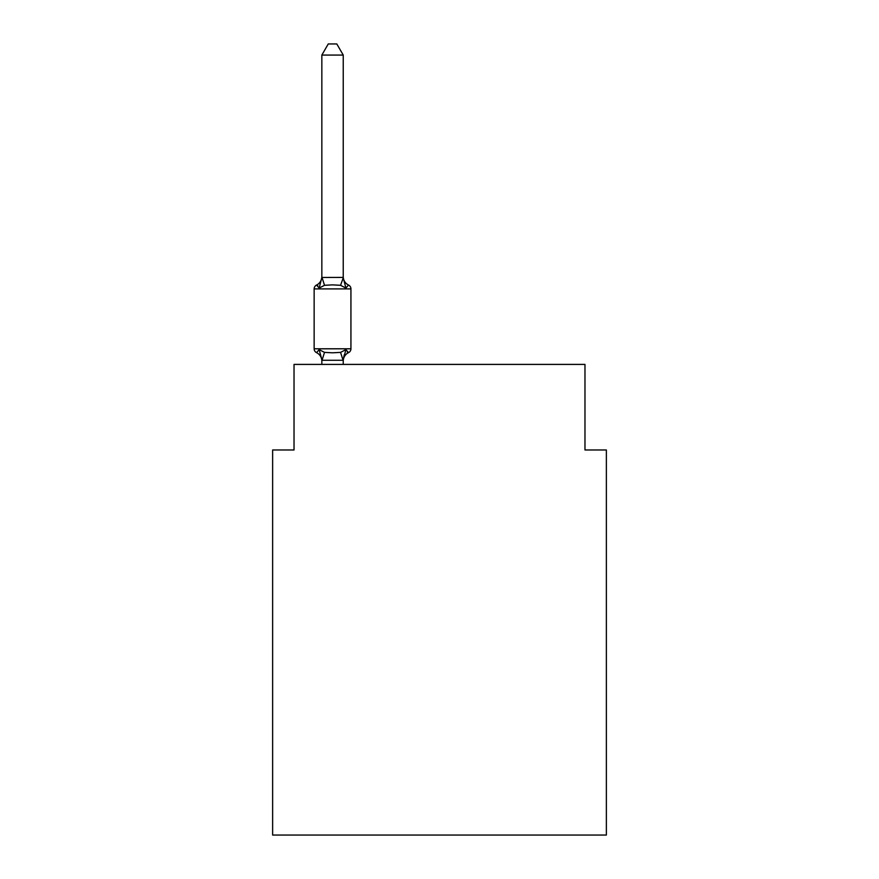 <?xml version="1.0" encoding="UTF-8"?>
<svg xmlns="http://www.w3.org/2000/svg" width="879" height="879" viewBox="0 0 879 879"><rect width="100%" height="100%" fill="white"/><g stroke="black" fill="none" stroke-linecap="round" stroke-linejoin="round"><path stroke-width="1.32" d="M606.367 835.05L606.367 449.982L584.974 449.982L584.974 364.411L294.026 364.411L294.026 449.982L272.633 449.982L272.633 835.05L606.367 835.05M343.239 55.069L321.846 55.069L328.263 43.95L336.811 43.95L343.239 55.069L343.239 277.852L345.908 288.059L348.523 285.049A4.274 4.274 0 0 1 350.93 288.894A4.274 4.274 0 0 0 348.523 285.049L345.908 288.059L348.523 285.049A4.274 4.274 0 0 1 350.93 288.894A4.274 4.274 0 0 0 348.523 285.049L345.908 288.059L348.523 285.049A4.274 4.274 0 0 1 350.93 288.894A4.274 4.274 0 0 0 348.523 285.049L345.908 288.059L348.523 285.049A4.274 4.274 0 0 1 350.93 288.894A4.274 4.274 0 0 0 348.523 285.049A4.274 4.274 0 0 1 350.93 288.894L350.93 348.798A4.274 4.274 0 0 1 348.523 352.644L345.908 349.633L348.523 352.644L345.908 349.633L348.523 352.644L345.908 349.633L348.523 352.644L345.908 349.633L348.523 352.644L345.908 349.633L348.523 352.644L345.908 349.633L348.523 352.644L345.908 349.633L348.523 352.644L345.908 349.633L348.523 352.644L345.908 349.633L348.523 352.644L345.908 349.633L348.523 352.644L345.908 349.633L348.523 352.644L345.908 349.633L343.063 360.28L322.011 360.28L319.165 349.633L316.55 352.644A4.274 4.274 0 0 1 314.144 348.798A4.274 4.274 0 0 0 316.55 352.644L319.165 349.633L316.55 352.644A4.274 4.274 0 0 1 314.144 348.798A4.274 4.274 0 0 0 316.55 352.644L319.165 349.633L316.55 352.644A4.274 4.274 0 0 1 314.144 348.798A4.274 4.274 0 0 0 316.55 352.644L319.165 349.633L316.55 352.644A4.274 4.274 0 0 1 314.144 348.798A4.274 4.274 0 0 0 316.55 352.644L319.165 349.633L316.55 352.644A4.274 4.274 0 0 1 314.144 348.798A4.274 4.274 0 0 0 316.55 352.644L319.165 349.633L316.55 352.644A4.274 4.274 0 0 1 314.144 348.798A4.274 4.274 0 0 0 316.55 352.644L319.165 349.633L316.55 352.644A4.274 4.274 0 0 1 314.144 348.798A4.274 4.274 0 0 0 316.55 352.644L319.165 349.633L316.55 352.644A4.274 4.274 0 0 1 314.144 348.798A4.274 4.274 0 0 0 316.55 352.644L319.165 349.633L316.55 352.644A4.274 4.274 0 0 1 314.144 348.798A4.274 4.274 0 0 0 316.55 352.644L319.165 349.633L316.55 352.644A4.274 4.274 0 0 1 314.144 348.798A4.274 4.274 0 0 0 316.55 352.644L319.165 349.633L316.55 352.644A4.274 4.274 0 0 1 314.144 348.798A4.274 4.274 0 0 0 316.55 352.644L319.165 349.633L316.55 352.644A4.274 4.274 0 0 1 314.144 348.798A4.274 4.274 0 0 0 316.55 352.644L319.165 349.633L316.55 352.644A4.274 4.274 0 0 1 314.144 348.798A4.274 4.274 0 0 0 316.55 352.644L319.165 349.633L316.55 352.644A4.274 4.274 0 0 1 314.144 348.798A4.274 4.274 0 0 0 316.55 352.644L319.165 349.633L316.55 352.644A4.274 4.274 0 0 1 314.144 348.798A4.274 4.274 0 0 0 316.55 352.644L319.165 349.633L316.55 352.644A4.274 4.274 0 0 1 314.144 348.798A4.274 4.274 0 0 0 316.55 352.644L319.165 349.633L316.55 352.644A4.274 4.274 0 0 1 314.144 348.798A4.274 4.274 0 0 0 316.55 352.644L319.165 349.633L316.55 352.644A4.274 4.274 0 0 1 314.144 348.798A4.274 4.274 0 0 0 316.55 352.644L319.165 349.633L316.55 352.644A4.274 4.274 0 0 1 314.144 348.798A4.274 4.274 0 0 0 316.55 352.644L319.165 349.633L316.55 352.644A4.274 4.274 0 0 1 314.144 348.798A4.274 4.274 0 0 0 316.55 352.644L319.165 349.633L316.55 352.644A4.274 4.274 0 0 1 314.144 348.798A4.274 4.274 0 0 0 316.55 352.644L319.165 349.633L316.55 352.644A4.274 4.274 0 0 1 314.144 348.798A4.274 4.274 0 0 0 316.55 352.644L319.165 349.633L316.55 352.644A4.274 4.274 0 0 1 314.144 348.798A4.274 4.274 0 0 0 316.55 352.644L319.165 349.633L316.55 352.644A4.274 4.274 0 0 1 314.144 348.798A4.274 4.274 0 0 0 316.55 352.644L319.165 349.633L324.516 352.38L332.537 352.809L340.558 352.38L345.908 349.633L348.523 352.644A4.274 4.274 0 0 0 350.93 348.798A4.274 4.274 0 0 1 348.523 352.644L347.315 352.05L348.523 352.644A4.274 4.274 0 0 0 350.93 348.798A4.274 4.274 0 0 1 348.523 352.644A4.274 4.274 0 0 0 350.93 348.798A4.274 4.274 0 0 1 348.523 352.644L347.315 352.05L348.523 352.644A4.274 4.274 0 0 0 350.93 348.798A4.274 4.274 0 0 1 348.523 352.644A4.274 4.274 0 0 0 350.93 348.798A4.274 4.274 0 0 1 348.523 352.644L347.315 352.05L348.523 352.644A4.274 4.274 0 0 0 350.93 348.798A4.274 4.274 0 0 1 348.523 352.644A4.274 4.274 0 0 0 350.93 348.798A4.274 4.274 0 0 1 348.523 352.644L347.315 352.05L348.523 352.644A4.274 4.274 0 0 0 350.93 348.798A4.274 4.274 0 0 1 348.523 352.644A4.274 4.274 0 0 0 350.93 348.798A4.274 4.274 0 0 1 348.523 352.644L347.315 352.05L348.523 352.644A4.274 4.274 0 0 0 350.93 348.798A4.274 4.274 0 0 1 348.523 352.644A4.274 4.274 0 0 0 350.93 348.798A4.274 4.274 0 0 1 348.523 352.644L347.315 352.05L348.523 352.644A4.274 4.274 0 0 0 350.93 348.798A4.274 4.274 0 0 1 348.523 352.644A4.274 4.274 0 0 0 350.93 348.798A4.274 4.274 0 0 1 348.523 352.644L347.315 352.05L348.523 352.644A4.274 4.274 0 0 0 350.93 348.798A4.274 4.274 0 0 1 348.523 352.644A4.274 4.274 0 0 0 350.93 348.798A4.274 4.274 0 0 1 348.523 352.644L347.315 352.05L348.523 352.644A4.274 4.274 0 0 0 350.93 348.798A4.274 4.274 0 0 1 348.523 352.644A4.274 4.274 0 0 0 350.93 348.798A4.274 4.274 0 0 1 348.523 352.644L347.315 352.05L348.523 352.644A4.274 4.274 0 0 0 350.93 348.798A4.274 4.274 0 0 1 348.523 352.644A4.274 4.274 0 0 0 350.93 348.798A4.274 4.274 0 0 1 348.523 352.644L347.315 352.05L348.523 352.644A4.274 4.274 0 0 0 350.93 348.798A4.274 4.274 0 0 1 348.523 352.644A4.274 4.274 0 0 0 350.93 348.798A4.274 4.274 0 0 1 348.523 352.644L347.315 352.05L348.523 352.644A4.274 4.274 0 0 0 350.93 348.798A4.274 4.274 0 0 1 348.523 352.644A4.274 4.274 0 0 0 350.93 348.798A4.274 4.274 0 0 1 348.523 352.644L347.315 352.05M321.846 276.588A9.416 9.416 0 0 1 316.55 285.049L319.165 288.059L316.55 285.049A4.274 4.274 0 0 0 314.144 288.894A4.274 4.274 0 0 1 316.55 285.049L319.165 288.059L316.55 285.049A4.274 4.274 0 0 0 314.144 288.894L350.93 288.894A4.274 4.274 0 0 0 348.523 285.049A4.274 4.274 0 0 1 350.93 288.894A4.274 4.274 0 0 0 348.523 285.049L345.908 288.059L348.523 285.049A4.274 4.274 0 0 1 350.93 288.894A4.274 4.274 0 0 0 348.523 285.049A4.274 4.274 0 0 1 350.93 288.894A4.274 4.274 0 0 0 348.523 285.049L345.908 288.059L348.523 285.049A4.274 4.274 0 0 1 350.93 288.894A4.274 4.274 0 0 0 348.523 285.049A4.274 4.274 0 0 1 350.93 288.894A4.274 4.274 0 0 0 348.523 285.049L345.908 288.059L348.523 285.049A4.274 4.274 0 0 1 350.93 288.894A4.274 4.274 0 0 0 348.523 285.049A4.274 4.274 0 0 1 350.93 288.894A4.274 4.274 0 0 0 348.523 285.049L345.908 288.059L348.523 285.049A4.274 4.274 0 0 1 350.93 288.894A4.274 4.274 0 0 0 348.523 285.049A4.274 4.274 0 0 1 350.93 288.894A4.274 4.274 0 0 0 348.523 285.049L345.908 288.059L348.523 285.049A4.274 4.274 0 0 1 350.93 288.894A4.274 4.274 0 0 0 348.523 285.049A4.274 4.274 0 0 1 350.93 288.894A4.274 4.274 0 0 0 348.523 285.049L345.908 288.059L348.523 285.049A4.274 4.274 0 0 1 350.93 288.894A4.274 4.274 0 0 0 348.523 285.049A4.274 4.274 0 0 1 350.93 288.894A4.274 4.274 0 0 0 348.523 285.049L345.908 288.059L348.523 285.049A4.274 4.274 0 0 1 350.93 288.894A4.274 4.274 0 0 0 348.523 285.049A4.274 4.274 0 0 1 350.93 288.894A4.274 4.274 0 0 0 348.523 285.049L345.908 288.059L348.523 285.049A4.274 4.274 0 0 1 350.93 288.894A4.274 4.274 0 0 0 348.523 285.049A4.274 4.274 0 0 1 350.93 288.894A4.274 4.274 0 0 0 348.523 285.049L345.908 288.059L348.523 285.049A4.274 4.274 0 0 1 350.93 288.894A4.274 4.274 0 0 0 348.523 285.049A4.274 4.274 0 0 1 350.93 288.894A4.274 4.274 0 0 0 348.523 285.049L345.908 288.059L340.558 285.301L332.537 284.873L324.516 285.301L319.165 288.059L316.55 285.049L317.769 285.631M343.239 277.852L340.558 285.301M343.239 359.841L344.238 354.808L343.239 359.841M314.144 288.894L314.144 348.798L350.93 348.798A4.274 4.274 0 0 1 348.523 352.644A9.416 9.416 0 0 0 343.239 361.104M321.846 55.069L321.846 277.467L343.063 277.412M319.165 288.059L321.846 277.467M343.239 364.411L343.239 360.225M321.846 364.411L321.846 360.225M321.846 359.841L321.846 361.104A9.416 9.416 0 0 0 316.55 352.644M345.908 288.059L348.523 285.049A9.416 9.416 0 0 1 343.239 276.588M345.908 349.633L348.523 352.644M324.516 352.38L322.011 360.28M340.558 352.38L343.063 360.28M322.011 277.412L324.516 285.301"/></g></svg>
